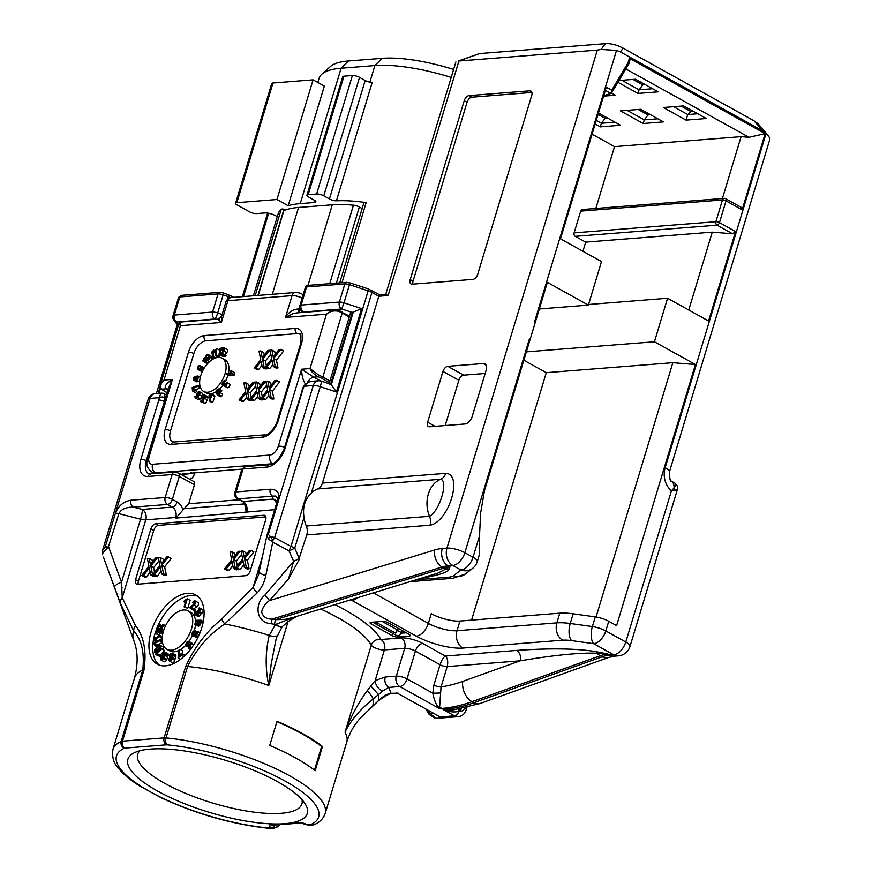 <?xml version="1.0" encoding="UTF-8"?>
<svg xmlns="http://www.w3.org/2000/svg" width="872" height="872" viewBox="0 0 872 872"><rect width="100%" height="100%" fill="white"/><g stroke="black" fill="none" stroke-linecap="round" stroke-linejoin="round"><path stroke-width="1.31" d="M530.372 338.565L529.457 338.761L464.852 552.717L473.027 557.252L479.524 535.724L480.636 513.019L484.429 490.805L547.354 282.354L588.36 305.113L601.495 261.589L560.5 238.841L606.28 87.211L611.719 90.219L628.025 62.806L628.745 64.048M535.299 322.259L534.569 321.833A13.2 3.837 -163.2 0 1 535.299 322.259M485.181 373.467L463.697 375.156A5.276 3.019 -61 0 0 458.857 380.257L445.189 425.547M628.025 62.806L629.377 58.304L765.147 133.645L742.148 209.803L726.049 200.865L719.476 222.622L735.576 231.56L708.576 321.005L667.571 298.257L654.436 341.78L695.431 364.529L616.602 625.627L608.743 621.267A13.2 3.837 -163.2 0 0 595.293 616.896L573.155 613.823A39.589 11.51 -163.2 0 0 559.791 613.179L459.936 621.049A21.113 6.137 16.8 0 1 431.28 613.714L428.359 623.382A21.113 6.137 -163.2 0 0 457.015 630.729L556.87 622.859L559.791 613.179M735.576 231.56L732.6 233.794L712.261 232.148L585.69 242.122L575.28 236.345A2.638 2.027 -94.5 0 1 574.114 232.879L580.687 211.122A2.638 2.027 -94.5 0 1 582.376 209.542L724.152 198.369A2.638 2.027 85.5 0 0 722.463 199.95A2.638 0.763 16.8 0 1 726.049 200.865A2.638 1.504 119 0 0 725.646 198.685A2.638 2.638 0 0 0 724.152 198.369A2.638 2.027 85.5 0 1 725.09 198.576A2.638 1.504 119 0 1 725.646 198.685L741.309 207.383M688.749 310.007L712.261 232.148M471.567 620.134L546.275 372.671L672.846 362.698L596.067 617.005M695.431 364.529L672.846 362.698M766.085 133.405L762.564 130.8L620.374 51.895L616.515 50.402L601.07 49.442L605.451 43.654C611.054 43.371 616.962 44.886 623.175 48.2L754.008 120.794L758.051 123.715L767.97 135.313L766.085 133.405L665.162 467.686A18.476 14.17 -94.5 0 0 671.462 490.74L674.045 487.982A5.276 4.109 56.9 0 1 674.819 490.293L671.462 490.74L625.791 642.021A13.2 3.837 16.8 0 1 629.987 646.501L677.043 490.663M523.843 360.234L546.275 372.671M582.932 251.289L585.69 242.122M595.849 208.473L614.531 146.627L592.099 134.179M329.125 383.702L350.413 313.222A7.913 2.3 16.8 0 1 352.037 312.383L341.704 308.993L303.456 312.013A5.276 4.513 136.8 0 1 301.527 311.206M274.669 509.684L175.926 518.088L182.957 509.978A23.751 18.225 -94.5 0 1 184.068 508.681L188.723 503.744L194.445 484.788A3.957 2.267 -61 0 0 193.835 481.518L178.684 473.115L174.662 472.177L148.72 473.736A15.838 9.058 -61 0 1 146.267 460.678L146.877 461.016M239.331 499.754L188.723 503.744M102.558 550.396L105.131 547.3L115.431 513.237C118.363 505.847 123.552 501.509 131.007 500.212L165.2 497.509L172.133 474.542L148.087 476.439A19.794 11.314 119 0 1 140.904 459.304L158.78 400.074A6.595 3.771 -61 0 0 159.162 397.687A3.957 2.267 -0.2 0 1 164.764 397.632C164.819 394.09 164.296 392.847 163.162 393.893L164.056 393.599M276.261 638.239L271.181 664.039L268.772 685.512C265.186 668.464 265.339 651.766 269.252 635.416L275.508 624.483L271.268 623.753C255.027 622.673 254.777 603.108 264.815 595.249A7.913 2.431 -138 0 1 269.361 600.634L434.736 549.97A65.989 37.736 119 0 1 442.289 548.499L446.955 548.128L597.32 50.096L458.912 61.007L388.105 295.51L378.83 296.251L371.93 292.425L311.38 492.996A26.389 20.252 -94.5 0 1 317.473 488.974A10.562 8.099 85.5 0 0 322.422 483.077L378.83 296.251L379.593 294.736L386.034 294.235M264.815 595.249L293.646 561.241A7.913 2.093 -23.7 0 0 299.14 558.396L306.759 534.928A10.562 8.099 85.5 0 0 306.301 526.012A26.389 20.252 -94.5 0 1 304.023 517.347C302.431 507.395 304.884 499.285 311.38 492.996M299.445 559.148L288.556 578.866L293.646 561.241L288.992 550.799L272.729 542.21L265.807 575.509C264.521 582.082 261.687 587.826 257.305 592.742L224.78 623.949C209.236 634.293 196.832 648.485 187.578 666.502L166.018 737.919A110.853 32.22 16.8 0 1 276.413 769.028A110.853 32.22 16.8 0 1 325.169 813.598L346.74 742.17A110.853 32.22 -163.2 0 0 345.04 732.142C350.173 717.939 357.585 704.086 367.276 690.591L375.178 680.563L385.282 676.999A7.913 6.071 85.5 0 0 388.77 687.409L382.928 690.864L373.205 698.973C359.929 709.568 350.544 720.621 345.04 732.142L371.287 645.204A110.853 32.22 -163.2 0 0 320.689 609.027M410.211 279.618L464.22 100.705A5.276 3.019 119 0 1 469.06 95.604L529.827 90.819A5.276 3.019 119 0 1 530.928 91.037A5.276 3.019 119 0 1 531.735 95.386L477.725 274.288A5.276 3.019 119 0 1 472.886 279.389L412.129 284.185A5.276 3.019 119 0 1 411.028 283.967A5.276 3.019 119 0 1 410.211 279.618L413.055 281.187A5.276 3.019 -61 0 0 412.87 284.119M486.042 365.096L483.241 363.537A7.913 4.524 119 0 1 484.887 363.875A7.913 4.524 119 0 1 486.107 370.393L472.243 416.326A7.913 4.524 119 0 1 464.994 423.977L429.547 426.779A5.276 3.019 119 0 1 428.446 426.561A5.276 3.019 119 0 1 427.629 422.212L435.074 426.343M458.857 380.257L442.954 371.439L427.629 422.212M442.954 371.439A5.276 3.019 119 0 1 447.794 366.338L463.697 375.156M483.241 363.537L447.794 366.338M322.477 746.497L315.173 770.674A110.853 32.22 16.8 0 0 269.742 745.462L277.034 721.286A110.853 32.22 16.8 0 1 322.477 746.497L321.594 746.563A109.534 31.839 -163.2 0 0 276.915 721.678M409.339 636.08L397.523 637.018A3.957 1.155 16.8 0 1 392.16 635.634L371.33 624.08A3.957 1.155 16.8 0 1 370.066 622.739A3.957 1.155 16.8 0 1 371.025 622.303L382.841 621.376A3.957 1.155 16.8 0 1 388.204 622.75L409.033 634.304A3.957 1.155 16.8 0 1 410.287 635.655A3.957 1.155 16.8 0 1 409.339 636.08L409.742 634.772M334.913 604.667A118.777 34.531 16.8 0 1 380.933 639.525L401.185 637.923A15.838 4.6 16.8 0 1 422.669 643.427L445.396 656.038L516.638 650.425C550.614 648.038 577.253 648.474 596.546 651.733L607.86 654.033L597.048 653.226C580.087 652.529 554.45 655.057 520.126 660.834L447.194 666.579L441.058 686.907L439.532 708.598L437.733 706.418C435.64 703.562 433.994 699.159 432.817 693.196L433.896 685.076L440.033 664.747C441.548 660.257 443.336 657.357 445.396 656.038C447.685 658.469 448.284 661.979 447.194 666.579A5.276 1.537 -163.2 0 1 440.033 664.747L415.421 651.079L407.028 678.885L432.817 693.196L440.186 693.011M159.293 665.074A39.589 22.639 119 0 1 155.826 631.056M156.132 630.227A39.589 22.639 119 0 1 157.156 627.589M158.072 625.497A39.589 22.639 119 0 1 197.53 596.154M163.206 649.237A2.518 1.439 -61 0 0 162.922 646.85L160.088 645.28A2.518 1.439 -61 0 0 158.214 645.934L157.647 644.964L162.475 642.457M162.9 633.17L159.576 633.007L159.62 635.361L155.892 633.748L156.11 630.227L161.484 630.489L161.069 631.644L156.731 631.437L159.576 633.007M166.912 655.155A1.264 0.719 -61 0 0 166.301 655.831L166.127 656.158M164.732 653.488A2.899 1.657 -61 0 0 164.71 653.477L164.743 653.499A2.899 1.657 -61 0 1 165.266 654.24L166.116 653.466A4.164 2.376 -61 0 0 165.342 652.387A4.164 2.376 -61 0 0 165.309 652.376A2.518 1.439 -61 0 0 162.824 653.924L161.048 657.194A2.518 1.439 -61 0 0 161.091 660.071A2.518 1.439 -61 0 0 163.598 658.534L163.99 657.815L166.825 659.396A2.518 1.439 -61 0 0 166.781 656.518L163.936 654.937A2.518 1.439 -61 0 0 163.119 654.894L163.467 654.251L166.301 655.831M166.825 659.396L166.432 660.115A2.518 1.439 -61 0 1 163.936 661.652L161.091 660.071M166.116 653.466L168.95 655.046A4.164 2.376 -61 0 0 168.176 653.967A4.164 2.376 -61 0 0 168.154 653.946L165.364 652.409M168.95 655.046L168.111 655.82L165.266 654.24M158.671 654.36L161.516 655.94L160.568 656.932L155.652 654.207L161.342 648.201L161.669 648.975L157.08 653.815L158.671 654.36L157.734 655.363L155.87 654.709M161.342 648.201L164.503 650.556L160.132 655.166M198.696 609.212A1.134 0.654 -61 0 1 198.958 610.749L198.173 611.207L197.857 610.389L197.17 611.708A1.101 0.632 -61 0 1 196.658 613.136L196.353 613.419A1.264 0.719 -61 0 1 195.601 611.882L195.055 611.392A2.714 1.548 -61 0 0 194.412 614.161A2.518 1.439 -61 0 0 194.87 614.782L197.715 616.351A2.518 1.439 -61 0 0 199.437 615.839L199.732 615.567A2.518 1.439 -61 0 0 200.756 613.997A2.267 1.297 -61 0 0 201.759 613.441L202.053 613.169A2.267 1.297 -61 0 0 203.111 610.226A2.398 1.373 -61 0 0 202.675 609.637L199.83 608.057A2.398 1.373 -61 0 0 198.729 608.155L199.459 609.626M187.731 608.373L190.15 600.339L187.317 598.759L184.428 600.503L184.025 601.844L186.041 600.383L184.079 606.858L187.731 608.373L184.079 606.858M193.268 602.879A1.264 0.719 -61 0 1 194.772 603.01A1.264 0.719 -61 0 1 194.009 604.133L189.518 607.61L191.851 609.332L192.505 608.253L191.055 607.184L194.075 605.124L196.919 606.705A2.518 1.439 -61 0 0 198.435 604.449A2.518 1.439 -61 0 0 198.009 602.508L195.165 600.939A2.518 1.439 -61 0 0 192.679 602.443L194.521 603.577M196.919 606.705L193.9 608.754L195.35 609.833L194.696 610.901L191.851 609.332M193.475 645.215A2.518 1.439 -61 0 0 193.355 645.008L191.993 643.209A2.518 1.439 -61 0 0 191.72 642.969A2.518 1.439 -61 0 0 191.371 642.86M160.949 628.439A1.264 0.719 -61 0 0 160.928 629.268M161.124 630.467L161.451 629.562L158.606 627.982L158.181 629.148L160.513 630.434M197.879 625.933L194.772 624.461L196.091 620.286L201.029 620.188L203.318 621.464M194.772 624.461L197.377 623.382L196.8 621.224L199.644 622.793L203.034 622.913M199.644 622.793L199.568 623.426M197.508 622.281L200.353 623.862L200.222 624.962L198.413 626.227L195.579 624.657M171.958 658.752L172.056 658.349A2.267 1.297 119 0 0 172.056 657.183A2.518 1.439 119 0 0 172.896 655.504L175.741 657.074A2.518 1.439 119 0 1 174.891 658.752A2.267 1.297 119 0 1 174.891 659.93L174.792 660.322A2.267 1.297 -61 0 1 172.187 662.611L169.353 661.031A2.267 1.297 -61 0 0 171.958 658.752L174.792 660.322M175.741 657.074L175.839 656.681A2.518 1.439 -61 0 0 175.392 654.796L172.558 653.226A2.518 1.439 -61 0 0 169.659 655.755L169.56 656.158A2.518 1.439 -61 0 0 169.648 657.652A2.267 1.297 -61 0 0 169.048 658.938L168.95 659.341A2.267 1.297 -61 0 0 169.353 661.031M194.26 630.783A21.942 12.546 -61 0 0 194.336 630.554A21.942 12.546 -61 0 0 195.481 624.853M195.59 623.077A21.942 12.546 -61 0 0 190.946 612.471L188.112 610.901A21.942 12.546 -61 0 0 166.498 623.992A21.942 12.546 -61 0 0 166.814 649.269A21.942 12.546 -61 0 0 171.392 650.185A21.942 12.546 -61 0 0 190.172 632.614A21.942 12.546 -61 0 0 188.112 610.901M166.814 649.269L169.659 650.85A21.942 12.546 -61 0 0 174.237 651.755A21.942 12.546 -61 0 0 178.978 650.381M180.504 649.553A21.942 12.546 -61 0 0 185.943 645.073M188.952 641.432A21.942 12.546 -61 0 0 192.494 635.35A2.518 1.439 -61 0 0 192.734 635.437L195.568 637.018A2.518 1.439 -61 0 1 195.317 636.92A2.518 1.439 -61 0 1 195.099 636.756M162.181 638.457L157.887 640.757M184.297 656.158L184.177 654.992L181.332 653.422L178.989 656.169L179.959 649.248L182.804 650.828L182.357 653.989M197.628 636.386A2.518 1.439 119 0 1 196.047 637.105L195.568 637.018M597.32 50.096L601.07 49.442M278.877 824.727C277.416 827.245 274.92 828.247 271.388 827.746A6.595 1.918 16.8 0 1 270.876 824.781L284.806 823.68A93.696 27.239 -163.2 0 0 305.44 804.267A93.696 27.239 -163.2 0 0 277.503 781.661A93.696 27.239 -163.2 0 0 134.517 752.667A93.696 27.239 -163.2 0 0 169.593 797.204A93.696 27.239 -163.2 0 0 284.806 823.68L298.725 822.59A6.595 1.918 16.8 0 1 307.685 824.879L307.587 825.206M293.472 617.365L437.908 573.1L449.996 566.887L449.026 569.536C447.5 572.435 438.18 575.346 421.078 578.278M304.023 517.347L294.758 548.041A7.913 1.951 -22.2 0 1 288.992 550.799L290.976 546.428A7.913 2.3 16.8 0 1 294.758 548.041L299.14 558.396M105.283 546.842A5.276 1.537 16.8 0 1 108.771 547.278L121.502 582.245L122.254 597.756L135.563 625.747C143.836 636.168 146.67 650.828 144.065 669.751A7.913 2.3 -163.2 0 0 142.757 670.034A110.853 32.22 -163.2 0 0 134.484 678.089L112.924 749.517A110.853 32.22 16.8 0 1 121.197 741.451L142.757 670.034C144.61 652.627 141.624 639.656 133.798 631.121L120.467 603.522L103.463 557.252M361.172 717.307L378.263 700.848C382.634 696.63 386.743 694.101 390.591 693.262A5.276 4.055 85.5 0 0 392.465 693.687C391.463 692.575 386.83 694.886 378.59 700.652A5.276 2.093 46.5 0 1 378.263 700.848A129.089 37.529 -163.2 0 0 378.459 694.548L370.676 685.828M268.304 534.438L270.396 536.574A7.913 2.3 16.8 0 1 274.658 537.588L290.976 546.428L368.158 290.812L349.487 284.686L344.015 302.824L361.618 308.601L336.439 392.008L320.22 386.688L274.658 537.588L272.914 540.346L272.729 542.21L268.38 538.874L266.93 535.408A5.276 1.929 13.1 0 1 266.952 535.343A5.276 1.929 13.1 0 1 268.304 534.438L313.255 385.544L304.175 386.252A6.595 3.771 -61 0 0 303.096 388.705L285.209 447.936A19.794 11.314 119 0 1 267.083 467.065L243.026 468.962L236.094 491.928L270.287 489.236C277.296 489.388 280.065 493.105 278.571 500.375L268.304 534.438M588.546 304.492L667.571 298.257M588.36 305.113L539.321 308.971M654.436 341.78L526.372 351.863M458.105 61.04L479.535 53.574L458.912 61.007M385.664 294.551L388.105 295.51M265.622 516.3L263.747 515.265L155.728 523.778L158.562 525.358A5.276 3.019 -61 0 0 153.734 530.459L138.397 581.232A5.276 3.019 -61 0 0 138.223 584.164M263.747 515.265A5.276 3.019 119 0 1 264.848 515.483A5.276 3.019 119 0 1 265.666 519.832L250.34 570.604A5.276 3.019 119 0 1 245.501 575.705L137.482 584.218A5.276 3.019 119 0 1 136.381 584A5.276 3.019 119 0 1 135.563 579.651L138.397 581.232M153.734 530.459L150.889 528.879L135.563 579.651M150.889 528.879A5.276 3.019 119 0 1 155.728 523.778M201.835 627.567A39.589 22.639 -61 0 0 195.72 594.944A39.589 22.639 -61 0 0 156.72 618.575A39.589 22.639 -61 0 0 157.309 664.181A39.589 22.639 -61 0 0 163.533 665.87A39.589 22.639 -61 0 0 201.835 627.567M144.065 669.751L122.505 741.167L164.121 737.886L185.681 666.47C194.554 647.198 206.599 631.361 221.826 618.946L253.087 587.445L258.592 574.681M175.926 518.088L175.752 517.478L145.777 519.843L122.254 597.756A7.913 5.875 158.4 0 0 120.467 603.522M329.224 384.094L331.327 384.716L336.439 392.008M331.327 384.716L353.258 312.078L352.037 312.383M769.54 140.348L769.311 137.362L767.97 135.313M674.688 482.99C676.018 483.829 675.8 485.486 674.045 487.982A13.2 7.543 119 0 0 671.266 481.093C670.361 482.074 669.718 479.099 669.358 472.166A13.2 3.837 -163.2 0 0 665.162 467.686M677.348 489.541L674.819 490.293M339.699 282.888L363.831 202.958A3.957 1.155 16.8 0 1 366.164 202.598A91.724 26.661 -163.2 0 0 336.45 200.8L372.213 82.328A5.276 1.537 -163.2 0 1 365.194 80.486L359.547 77.357L323.785 195.819A5.276 1.537 -163.2 0 0 316.623 193.987L308.187 194.652A5.276 1.537 -163.2 0 0 306.922 195.23A5.276 1.537 -163.2 0 0 308.59 197.018L314.182 200.113A5.276 1.537 -163.2 0 1 315.86 201.912A5.276 1.537 -163.2 0 1 314.596 202.489L300.24 203.612A91.724 26.661 -163.2 0 0 288.196 205.759L324.33 86.088L313.081 79.843L272.99 82.993A5.276 1.537 -163.2 0 0 271.726 83.57L235.593 203.241A5.276 1.537 16.8 0 1 236.857 202.675L272.99 82.993M253.425 295.793L278.233 213.618A91.724 26.661 16.8 0 1 281.253 209.28A3.957 1.155 16.8 0 1 286.049 209.781M227.407 299.249L228.192 296.654L223.156 294.845L217.684 312.972A5.276 0.894 109.8 0 1 214.894 318.988L176.656 321.997L178.564 324.58M219.7 292.338A2.638 2.027 -94.5 0 0 218.044 293.918A5.276 1.537 -163.2 0 1 223.156 294.845L223.385 292.948L219.733 292.338L181.485 295.357A2.638 2.027 -94.5 0 0 179.806 296.938L174.335 315.065L212.572 312.056L218.044 293.918L179.806 296.938A5.276 1.537 -163.2 0 0 178.542 297.505L173.059 315.642A5.276 5.276 0 0 0 173.877 320.307L178.215 325.747M353.258 312.078L361.618 308.601M396.651 692.782L440.197 716.948L454.476 715.825L443.118 709.525L452.241 710.168L480.123 703.486A13.2 9.069 70.3 0 1 473.91 702.734L602.203 656.769L600.317 655.722L472.025 701.677L473.91 702.734A211.155 120.739 -61 0 1 443.706 709.47L441.821 708.424L439.532 708.598L399.768 686.537L388.77 687.409A139.901 40.668 16.8 0 1 390.591 693.262L398.319 693.229M479.524 535.724L479.6 553.829M274.462 624.319L275.389 619.709L285.242 619.338L293.613 617.311M288.556 578.866L269.361 600.634C265.339 603.457 262.755 607.25 261.611 612.002C263.006 616.831 266.483 619.196 272.053 619.098L275.389 619.709L443.957 568.075L442.071 567.018L272.053 619.098L271.268 623.753M276.98 635.939L276.468 637.541M282.092 626.783A7.913 2.158 -141.3 0 1 281.95 627.001A7.913 2.158 -141.3 0 1 275.508 624.483L294.91 616.918M282.223 626.685A7.913 2.387 -138.2 0 1 276.021 624.199M277.132 635.481A7.913 2.442 -159.5 0 1 277.078 635.775A7.913 2.442 -159.5 0 1 269.252 635.416A125.176 36.384 16.8 0 0 224.78 623.949A7.913 3.27 -132.6 0 1 221.826 618.946M372.813 705.938A5.276 2.213 47.8 0 1 372.617 706.189A5.276 2.213 47.8 0 1 372.355 706.364A125.176 36.384 16.8 0 0 373.205 698.973A7.913 0.959 -128.8 0 0 367.276 690.591M382.928 690.864A7.913 4.6 -121.2 0 1 375.178 680.563L384.421 649.923A7.913 2.3 16.8 0 1 376.759 648.539A7.913 2.3 16.8 0 1 371.287 645.204A7.913 7.27 -28.6 0 1 380.933 639.525A7.913 6.071 -94.5 0 1 384.421 649.923L404.673 648.332L396.28 676.138A7.913 6.071 85.5 0 0 399.768 686.537A7.913 4.524 119 0 0 407.028 678.885A7.913 2.3 -163.2 0 0 396.28 676.138L385.282 676.999M449.026 569.536A7.913 7.576 22.2 0 0 446.737 569.165A15.838 11.173 73 0 1 443.957 568.075A52.789 30.182 119 0 1 449.996 566.887L448.099 565.841A52.789 30.182 -61 0 0 442.071 567.018A13.2 9.309 -107 0 1 434.736 549.97M516.638 650.425A7.913 6.071 -94.5 0 1 520.126 660.834L462.77 681.381A195.317 111.681 -61 0 1 441.058 686.907A5.276 1.537 16.8 0 1 433.896 685.076M596.546 651.733A7.913 2.42 -78.8 0 1 597.048 653.226A15.838 10.889 -109.7 0 0 600.317 655.722A52.789 30.182 -61 0 1 607.86 654.033L609.757 655.09L613.703 654.774L593.734 643.689L571.596 640.615A26.389 7.674 -163.2 0 0 562.691 640.201L462.836 648.07A34.313 9.974 16.8 0 1 416.271 636.135L351.896 600.416A34.313 9.974 16.8 0 1 350.817 599.794M121.851 588.513A5.276 3.019 119 0 1 122.069 587.564L121.797 587.412M268.38 538.874A5.276 2.812 -36.5 0 1 270.396 536.574L272.914 540.346L271.247 541M265.807 575.509A7.913 2.42 -168.2 0 1 259.333 571.727M257.305 592.742A7.913 2.572 -137.1 0 1 253.087 587.445L262.712 555.573M131.007 500.212A5.276 4.055 85.5 0 0 133.34 507.144C125.797 507.133 120.99 509.313 118.919 513.663L108.074 547.921C104.629 550.45 102.776 552.608 102.525 554.418L102.602 554.777A5.276 4.175 161.7 0 1 102.558 554.647A5.276 4.175 161.7 0 1 102.449 554.211M115.431 513.237A5.276 1.537 16.8 0 1 118.919 513.663L140.534 519.2A7.913 1.09 -75.6 0 0 142.289 509.433L172.264 507.079L167.533 504.452L133.34 507.144L142.289 509.433A7.913 6.071 -94.5 0 1 145.777 519.843A7.913 2.3 16.8 0 1 140.534 519.2L121.502 582.245A7.913 2.518 160 0 0 114.483 587.434M135.563 625.747A7.913 6.169 149.1 0 0 133.798 631.121A125.176 36.384 16.8 0 0 133.841 640.593L103.386 557.045M277.569 498.283L275.748 496.015L272.609 496.168A5.276 4.055 -94.5 0 1 270.287 489.236M108.074 547.921A5.276 1.123 -159.7 0 0 105.131 547.3L150.082 398.395A7.913 2.3 -163.2 0 0 148.185 399.267L102.689 549.938M102.525 554.418A5.276 3.728 168.6 0 1 102.351 553.851L102.558 554.657M267.148 534.798A5.276 1.537 16.8 0 1 267.159 534.558A5.276 1.537 16.8 0 1 268.423 533.991M246.645 511.897A7.913 6.071 -94.5 0 0 243.157 501.487L273.121 499.122L272.609 496.168L238.416 498.86L243.157 501.487A5.276 3.019 119 0 1 242.056 501.269C243.713 501.901 244.967 504.408 245.817 508.79L246.089 512.562M161.505 393.152L155.14 393.654A7.913 6.071 85.5 0 0 150.082 398.395L159.162 397.687L160.655 393.839L161.734 393.141M311.816 381.315L308.219 382.209L304.175 386.252L303.609 385.816L308.917 381.827M306.301 526.012L429.515 516.3C439.466 511.406 448.753 480.766 440.687 479.273L317.473 488.974M321.594 746.563L314.487 770.129M154.813 643.383L159.729 640.833L159.783 639.776L153.679 642.937L154.704 645.52L155.717 644.997L154.813 643.383L157.647 644.964M159.729 640.833L162.454 642.348M155.717 644.997L157.941 646.228M154.704 645.52L157.265 646.937M159.783 639.776L162.29 641.16M158.606 627.982A1.264 0.719 -61 0 1 159.707 625.943L161.898 629.333L163.576 624.712L162.802 624.668L161.756 627.557L160.502 625.039A2.518 1.439 -61 0 0 160.132 624.635A2.518 1.439 -61 0 0 157.647 626.14A2.518 1.439 -61 0 0 157.679 629.039A2.518 1.439 -61 0 0 158.181 629.148M163.576 624.712L165.549 625.802M161.898 629.333L163.707 630.325M161.375 629.301L163.631 630.554M186.902 644.582L187.208 644.975A1.264 0.719 -61 0 0 188.701 643.013L188.406 642.61A1.264 0.719 -61 0 0 186.902 644.582L187.829 645.095M188.875 641.389A2.518 1.439 -61 0 1 189.148 641.629L190.51 643.438A2.518 1.439 -61 0 1 189.943 646.621A4.164 2.376 -61 0 1 188.45 648.005L188.439 646.98A2.899 1.657 -61 0 0 189.475 646.01A1.264 0.719 -61 0 0 189.769 644.419L189.507 644.07A2.518 1.439 -61 0 1 186.728 646.196A2.518 1.439 -61 0 1 186.455 645.956L186.161 645.563A2.518 1.439 -61 0 1 186.554 642.631A2.518 1.439 -61 0 1 188.875 641.389L191.72 642.969M188.45 648.005L190.608 649.204M194.075 605.124A2.518 1.439 -61 0 0 195.601 602.879A2.518 1.439 -61 0 0 195.165 600.939M191.055 607.184L193.9 608.754M192.505 608.253L195.35 609.833M184.886 606.803L187.317 598.759M184.025 601.844L185.365 602.585M194.87 614.782A2.518 1.439 -61 0 0 196.603 614.259L196.898 613.986A2.518 1.439 -61 0 0 197.922 612.427A2.267 1.297 -61 0 0 198.914 611.872L201.759 613.441M199.83 608.057A2.398 1.373 -61 0 1 200.277 608.656A2.267 1.297 -61 0 1 199.208 611.588L198.914 611.872M195.601 611.882L197.007 612.667M195.055 611.392L197.072 612.515M197.857 610.389L198.794 610.901M197.922 612.427L200.756 613.997M196.8 621.224L200.887 621.355L201.029 620.188M200.887 621.355L203.1 622.586M197.377 623.382L200.222 624.962M196.505 623.742L199.35 625.322M196.451 624.298L199.285 625.867M169.887 658.774L169.789 659.178A1.014 0.578 -61 0 0 171.119 658.916L171.217 658.513A1.014 0.578 119 0 0 169.887 658.774L170.934 659.363M170.4 655.995A1.264 0.719 119 0 0 172.067 655.668L172.166 655.264A1.264 0.719 -61 0 0 170.498 655.591L171.533 656.627M172.896 655.504L172.994 655.101A2.518 1.439 -61 0 0 172.558 653.226M172.056 657.183L174.891 658.752M157.734 655.363L160.568 656.932M161.669 648.975L164.503 650.556M163.347 657.477A1.264 0.719 -61 0 0 162.072 656.812L163.337 657.51L162.955 658.197A1.264 0.719 -61 0 1 161.68 657.532L162.944 658.229M162.072 656.812L161.68 657.532M164.71 653.477A1.264 0.719 -61 0 0 163.467 654.251M163.99 657.815A2.518 1.439 -61 0 0 163.936 654.937M155.02 639.132L155.925 640.735L154.911 641.258L153.886 638.686L159.99 635.514L159.936 636.582L155.02 639.132L157.854 640.702M159.936 636.582L162.214 637.846M155.925 640.735L156.884 641.269M154.911 641.258L155.87 641.792M159.99 635.514L162.29 636.8M181.332 653.422L181.54 655.363L178.041 657.891L179.043 649.913L179.959 649.248M178.041 657.891L180.591 659.297M181.54 655.363L183.796 656.616M195.317 636.92L192.472 635.35A2.518 1.439 -61 0 1 192.232 632.865A2.714 1.548 -61 0 1 194.194 630.75L194.02 631.873A1.45 0.828 -61 0 0 192.963 632.996A1.264 0.719 -61 0 0 193.213 634.293L193.693 634.38A1.264 0.719 119 0 0 194.968 632.135L195.448 630.99L200.102 632.527M198.304 631.524L196.614 635.546L195.873 635.405L197.083 632.538L195.949 632.32A2.714 1.548 119 0 1 195.644 633.508A2.518 1.439 119 0 1 193.213 635.524L192.734 635.437M194.02 631.873L195.066 632.451M194.194 630.75L195.295 631.361M196.614 635.546L198.369 636.527M195.873 635.405L198.271 636.734M195.949 632.32L196.941 632.876M155.892 633.748L156.786 633.791L156.731 631.437M161.069 631.644L163.01 632.723M156.786 633.791L159.62 635.361M161.484 630.489L163.337 631.513M155.87 649.52A1.264 0.719 119 0 0 156.524 651.068L159.184 648.256A1.264 0.719 -61 0 0 158.53 646.708L155.87 649.52L157.254 650.283M160.088 645.28A2.518 1.439 -61 0 1 159.511 649.03L156.84 651.831A2.518 1.439 119 0 1 154.976 652.496A2.518 1.439 119 0 1 155.554 648.746L158.214 645.934M401.142 633.192L406.287 632.789M382.176 621.431L396.793 629.54L397.926 628.145M374.851 622.009L374.47 623.229L377.391 623L377.761 621.78M377.391 623L395.703 633.17L396.793 629.54M395.703 633.17L398.428 628.429M397.763 630.62L401.534 632.712L402.199 630.511M401.534 632.712L399.114 635.688L397.196 635.841L374.47 623.229M152.731 574.637L159.968 565.459L158.377 557.677L160.241 557.524L161.396 563.704L166.65 557.023L168.351 556.892L161.789 565.198L163.565 573.787L161.625 573.939L160.306 567.04L154.606 574.495L152.731 574.637L155.576 576.218L157.451 576.065L161.113 571.334M154.606 574.495L157.451 576.065M160.241 557.524L163.086 559.105L163.467 561.012M168.351 556.892L171.195 558.462L164.634 566.767L161.789 565.198M163.565 573.787L166.399 575.357L164.634 566.767M161.625 573.939L164.47 575.509L166.399 575.357M159.358 568.359L160.666 569.078M143.597 575.357L141.722 575.509L148.959 566.331L147.379 558.538L149.232 558.396L150.398 564.566L155.641 557.895L157.341 557.753L150.78 566.059L152.556 574.648L150.627 574.801L149.297 567.912L143.597 575.357L146.441 576.937L150.104 572.206M148.349 569.22L149.657 569.95M150.627 574.801L153.461 576.381L155.369 576.109M152.556 574.648L155.401 576.229M154.584 572.294L153.625 567.639L159.02 560.805M150.78 566.059L153.625 567.639M157.341 557.753L158.53 558.418M149.232 558.396L152.077 559.966L152.458 561.884M141.722 575.509L144.567 577.079L146.441 576.937M235.44 568.119L242.667 558.941L241.086 551.159L242.95 551.006L244.106 557.186L249.359 550.505L251.06 550.374L244.498 558.679L246.275 567.269L244.334 567.421L243.005 560.522L237.315 567.977L235.44 568.119L238.274 569.699L240.149 569.547L243.811 564.816M237.315 567.977L240.149 569.547M242.95 551.006L245.784 552.586L246.166 554.494M251.06 550.374L253.894 551.943L247.332 560.249L244.498 558.679M246.275 567.269L249.109 568.849L247.332 560.249M244.334 567.421L247.179 568.991L249.109 568.849M242.067 561.841L243.364 562.56M226.306 568.838L224.431 568.991L231.658 559.813L230.077 552.02L231.941 551.878L233.097 558.058L238.35 551.377L240.051 551.235L233.489 559.541L235.266 568.141L233.325 568.293L231.996 561.394L226.306 568.838L229.151 570.419L232.802 565.688M231.058 562.702L232.355 563.432M233.325 568.293L236.17 569.863L238.078 569.59M235.266 568.141L238.1 569.71M237.293 565.775L236.334 561.121L241.718 554.287M233.489 559.541L236.334 561.121M240.051 551.235L241.239 551.9M231.941 551.878L234.786 553.447L235.157 555.366M224.431 568.991L227.265 570.561L229.151 570.419M265.84 516.9L158.562 525.358M531.92 92.454L471.905 97.184A5.276 3.019 -61 0 0 467.065 102.286L413.055 281.187M459.01 709.176A5.276 2.703 -139.1 0 0 459.882 710.974L459.086 711.356C454.356 712.435 449.429 711.966 444.295 709.972L443.706 709.47A13.2 10.126 85.5 0 0 444.349 709.797L444.295 709.972M427.727 710.026L430.125 713.852L434.049 713.536M430.125 713.852L436.48 718.343L458.225 716.675C462.095 716.217 464.765 713.928 466.237 709.775A5.276 1.537 16.8 0 0 464.634 708.031M277.961 826.678L274.418 828.073L268.456 827.975A5.276 4.055 85.5 0 0 270.331 828.4L274.026 828.106M462.77 681.381A15.838 10.889 -109.7 0 0 472.025 701.677A211.155 120.739 119 0 1 441.821 708.424A15.838 12.154 -94.5 0 1 439.477 706.734A5.276 4.534 -13.8 0 0 437.733 706.418M458.367 709.285A5.276 2.387 -131 0 0 459.086 711.356A5.276 3.019 -61 0 1 454.476 715.825A10.562 8.099 85.5 0 0 458.225 716.675M301.952 799.624A85.783 24.939 16.8 0 1 301.897 803.929A85.783 24.939 16.8 0 1 212.572 803.003A85.783 24.939 16.8 0 1 137.656 754.345A85.783 24.939 16.8 0 1 139.989 750.727M189.736 479.251A5.276 3.019 -61 0 0 194.358 474.172L194.75 472.864M207.405 359.384A1.09 0.621 -61 0 0 208.822 357.891L207.918 355.711A1.09 0.621 119 0 0 206.501 357.204L207.863 359.635M198.118 393.152L197.693 393.708A1.09 0.621 -61 0 0 198.489 394.765L198.914 394.22A1.09 0.621 -61 0 0 198.118 393.152L199.176 393.741M194.652 379.178L195.274 377.62L194.652 379.178M196.865 377.042L197.116 376.987A1.09 0.621 -61 0 1 196.636 378.971L196.385 379.026A1.09 0.621 119 0 1 196.865 377.042L197.639 377.467M198.816 368.693A1.09 0.621 -61 0 0 199.862 366.774L199.503 366.589A1.09 0.621 -61 0 0 198.456 368.496A1.09 0.621 -61 0 0 198.456 368.507L198.816 368.693M258.483 390.438L265.72 381.26L263.835 381.413L258.145 388.858L256.815 381.969L254.886 382.121L256.651 390.711L250.101 399.016L251.801 398.886L257.044 392.204L258.199 398.373L260.063 398.232L258.483 390.438L261.328 392.019L262.265 396.673M247.474 391.31L254.711 382.132L252.836 382.274L247.136 389.73L245.806 382.83L243.877 382.982L245.653 391.572L239.092 399.877L240.792 399.747L246.035 393.065L247.201 399.245L249.054 399.093L247.474 391.31L250.319 392.891L251.267 397.545M269.492 389.577L276.729 380.399L274.844 380.541L269.154 387.986L267.824 381.097L265.895 381.249L267.66 389.839L261.11 398.144L262.81 398.014L268.053 391.332L269.208 397.512L271.072 397.36L269.492 389.577L272.337 391.147L273.917 398.94L272.053 399.082L269.208 397.512M209.531 357.139A2.191 1.254 -61 0 1 208.964 359.635A2.191 1.254 -61 0 1 207.056 360.55A2.191 1.254 -61 0 1 206.697 360.136L205.792 357.956A2.191 1.254 119 0 1 206.359 355.46A2.191 1.254 119 0 1 208.266 354.544A2.191 1.254 119 0 1 208.626 354.959L209.531 357.139L212.376 358.719L211.46 356.539A2.191 1.254 119 0 0 211.1 356.125L208.266 354.544M218.818 354.599L219.482 354.632L222.011 347.656L219.504 348.909L219.09 350.064L220.845 348.974L218.818 354.599L222.425 355.929M192.505 390.972L192.156 387.615L197.595 385.435L197.682 386.318L193.017 388.073L193.181 389.588L193.933 389.032L196.778 390.612L196.865 391.452L195.35 392.553L192.505 390.972L194.02 389.871L193.933 389.032M200.713 375.799A19.01 10.878 -61 0 0 203.645 391.463A19.01 10.878 -61 0 0 222.371 380.116A19.01 10.878 -61 0 0 222.098 358.207A19.01 10.878 -61 0 0 200.713 375.799M218.316 391.583L217.706 393.588L218.545 393.926A0.981 0.567 -61 0 0 219.036 392.891L219.799 392.476A2.082 1.188 -61 0 1 218.763 394.656A1.973 1.123 -61 0 1 217.422 395.06A1.973 1.123 -61 0 1 217.063 394.58L216.986 394.318A1.973 1.123 -61 0 1 217.008 393.283A2.191 1.254 -61 0 1 216.703 393.196A2.191 1.254 -61 0 1 216.3 392.651L216.223 392.4A2.191 1.254 -61 0 1 217.248 389.566A2.354 1.341 -61 0 1 218.861 389.076A2.354 1.341 -61 0 1 219.003 389.185L218.403 390.089A1.254 0.719 -61 0 0 216.954 391.713L218.316 391.583L221.183 393.239M226.044 383.222L226.622 382.285A2.191 1.254 -61 0 1 226.655 384.803A2.191 1.254 -61 0 1 224.496 386.111A2.191 1.254 -61 0 1 224.039 385.228L223.832 382.263L222.415 384.585L221.913 384.203L224.18 380.486L224.802 384.716A1.09 0.621 -61 0 0 226.044 383.222L226.131 383.266M212.637 356.866L213.389 356.474L213.705 350.053L211.362 352.484L211.307 353.552L212.888 351.699L212.637 356.866L215.003 358.185M222.567 349.879A1.09 0.621 -61 0 1 223.821 348.8A1.09 0.621 -61 0 1 223.603 350.391L220.158 354.664L222.84 354.795L223.199 353.792L221.521 353.705L223.919 351.024A2.191 1.254 -61 0 0 224.355 347.852A2.191 1.254 -61 0 0 221.902 349.846L223.57 350.435M199.579 391.779A2.191 1.254 -61 0 1 199.317 394.743L197.399 397.261A2.191 1.254 -61 0 1 195.535 398.112A2.191 1.254 -61 0 1 195.295 397.905A3.608 2.06 -61 0 1 194.925 396.607L195.688 396.15A2.518 1.439 -61 0 0 195.949 397.054A1.09 0.621 -61 0 0 196.996 396.738L197.366 396.248A2.191 1.254 -61 0 1 197.028 396.15A2.191 1.254 -61 0 1 197.29 393.185L197.715 392.629A2.191 1.254 -61 0 1 199.579 391.779L202.413 393.348A2.191 1.254 -61 0 1 202.151 396.324L200.233 398.842A2.191 1.254 -61 0 1 198.38 399.692A2.191 1.254 -61 0 1 198.14 399.485M231.647 373.848L226.785 374.23L227.091 373.227L231.015 372.922L230.808 370.982L231.614 370.916L231.854 373.183L234.688 374.764L234.492 375.418L231.647 373.848L231.854 373.183M210.261 394.166L209.029 395.594L209.182 397.338L211.013 395.67L209.149 400.946L209.945 400.608L211.94 394.983L212.016 394.351L210.152 395.125L210.261 394.166L211.198 394.689M194.162 380.214L194.412 380.17A1.973 1.123 119 0 0 195.274 379.658A2.191 1.254 119 0 0 195.557 379.941A2.191 1.254 119 0 0 196.145 380.018L196.396 379.963A2.191 1.254 -61 0 0 198.173 378.143A2.191 1.254 -61 0 0 197.933 376.072A2.191 1.254 -61 0 0 197.355 375.995L197.105 376.05A2.191 1.254 -61 0 0 195.971 376.791A1.973 1.123 -61 0 0 195.797 376.66A1.973 1.123 -61 0 0 195.274 376.595L195.023 376.639A1.973 1.123 -61 0 0 193.421 378.285A1.973 1.123 -61 0 0 193.639 380.148A1.973 1.123 -61 0 0 194.162 380.214L196.996 381.794A1.973 1.123 -61 0 1 196.483 381.729L193.639 380.148M203.132 361.379L205.803 362.85L206.511 362.12L204.56 357.466L202.816 360.605L203.132 361.379L204.233 359.111L205.803 362.861L207.449 363.777M200.822 367.276A2.191 1.254 -61 0 1 198.293 369.652L197.933 369.466A2.191 1.254 -61 0 0 197.933 369.466A2.191 1.254 -61 0 1 197.879 366.949A2.191 1.254 -61 0 1 200.026 365.63L201.661 366.48A2.191 1.254 -61 0 1 201.683 366.491A2.191 1.254 -61 0 1 201.726 368.987A3.608 2.06 -61 0 1 200.582 370.48L200.375 369.739A2.518 1.439 -61 0 0 201.17 368.693A1.09 0.621 -61 0 0 201.138 367.439L201.214 367.493M216.746 348.484L216.43 354.893L215.678 355.296L215.929 350.119L214.359 351.972L214.403 350.904L216.746 348.484L219.177 349.825M202.958 396.749L202.685 397.392A1.09 0.621 119 0 0 203.786 398.057L204.419 398.166L202.784 402.047L200.56 401.621L200.985 400.63L202.577 400.924L203.22 399.387A2.354 1.341 119 0 1 202.478 399.507A2.191 1.254 119 0 1 202.26 399.43A2.191 1.254 119 0 1 202.053 397.272L202.326 396.629A2.191 1.254 -61 0 1 204.43 394.874A2.354 1.341 -61 0 1 204.669 394.962A2.354 1.341 -61 0 1 205.138 396.477L204.386 396.727A1.254 0.719 -61 0 0 202.958 396.749L205.585 398.82M273.568 358.566L280.806 349.389L278.931 349.541L273.23 356.986L271.911 350.097L269.971 350.25L271.748 358.839L265.186 367.145L266.887 367.014L272.14 360.332L273.296 366.502L275.16 366.36L273.568 358.566L276.413 360.147L277.994 367.93L276.13 368.082L273.296 366.502M262.57 359.438L269.797 350.261L267.922 350.402L262.221 357.858L260.902 350.958L258.962 351.111L260.739 359.7L254.177 368.006L255.878 367.875L261.131 361.193L262.287 367.374L264.151 367.221L262.57 359.438L265.404 361.019L266.352 365.673M256.815 381.969L259.66 383.538L260.183 386.143M250.101 399.016L252.935 400.586L254.635 400.455L251.801 398.886M257.829 396.466L254.635 400.455M258.199 398.373L261.044 399.954L262.908 399.801L260.063 398.232M262.755 399.06L262.908 399.801M266.701 385.184L261.328 392.019M245.806 382.83L248.651 384.41L249.174 387.005M239.092 399.877L241.925 401.458L243.626 401.327L240.792 399.747M246.82 397.338L243.626 401.327M247.201 399.245L250.035 400.815L251.899 400.673L249.054 399.093M251.746 399.932L251.899 400.673M255.692 386.056L250.319 392.891M267.824 381.097L270.669 382.677L271.181 385.271M261.11 398.144L263.944 399.725L265.644 399.583L262.81 398.014M268.827 395.594L265.644 399.583M271.072 397.36L273.917 398.94M276.729 380.399L279.563 381.969L272.337 391.147M212.474 359.471A2.191 1.254 -61 0 0 212.376 358.719M222.011 347.656L222.97 348.19M219.09 350.064L220.224 350.697M219.482 354.632L222.327 356.201M194.02 389.871L196.865 391.452M193.017 388.073L195.917 390.133M197.682 386.318L200.527 387.887L195.862 389.642M197.595 385.435L200.211 386.885M203.645 391.463L206.479 393.043A19.01 10.878 -61 0 0 210.446 393.828A19.01 10.878 -61 0 0 216.169 391.735M219.297 389.326A19.01 10.878 -61 0 0 223.123 384.977M225.477 381.206A19.01 10.878 -61 0 0 228.028 374.916M228.464 373.118A19.01 10.878 -61 0 0 224.932 359.787L222.098 358.207M217.422 395.06L220.256 396.629A1.973 1.123 -61 0 0 221.608 396.226A2.082 1.188 -61 0 0 222.643 394.046L219.799 392.476M218.534 392.313L219.308 392.738M221.074 391.572A1.254 0.719 -61 0 0 219.897 392.465M218.403 390.089L221.248 391.67L221.848 390.765A2.354 1.341 -61 0 0 221.695 390.656A2.354 1.341 -61 0 0 221.532 390.591M219.003 389.185L221.848 390.765M222.415 384.585L224.082 385.5M224.496 386.111L227.341 387.68A2.191 1.254 -61 0 0 229.489 386.383A2.191 1.254 -61 0 0 229.456 383.865L226.622 382.285L229.456 383.865M213.705 350.053L214.675 350.599M211.307 353.552L212.757 354.348M213.389 356.474L215.896 357.858M216.245 357.76L216.354 355.667M220.158 354.664L222.992 356.234L225.674 356.365L222.84 354.795M223.199 353.792L226.033 355.362L225.674 356.365M223.919 351.024L226.764 352.593L224.867 354.719M221.902 349.846L223.363 350.653M226.764 352.593A2.191 1.254 -61 0 0 227.189 349.421L224.355 347.852M195.688 396.15L196.919 396.836M231.614 370.916L234.459 372.486L234.688 374.764M226.785 374.23L229.63 375.799L234.492 375.418M209.182 397.338L210.217 397.915M210.043 396.073L210.741 396.455M209.149 400.946L211.994 402.515L212.79 402.188L209.945 400.608M211.94 394.983L214.785 396.564L212.79 402.188M212.016 394.351L214.861 395.921L214.785 396.564M196.145 380.018L199.23 381.544A2.191 1.254 -61 0 0 199.655 381.38M198.031 381.315A1.973 1.123 119 0 1 197.257 381.74L196.996 381.794M198.98 381.598A2.191 1.254 119 0 1 198.402 381.522L195.557 379.941M206.511 362.12L208.157 363.025M208.8 362.381L208.332 361.259M204.56 357.466L205.89 358.196M200.582 370.48L202.38 371.483M200.745 371.025A2.191 1.254 -61 0 0 200.767 371.036A2.191 1.254 -61 0 0 200.778 371.036L201.138 371.232A2.191 1.254 -61 0 0 201.923 371.232M216.43 354.893L219.275 356.474L219.352 354.893M219.45 352.844L219.57 350.337M214.359 351.972L215.798 352.768M215.678 355.296L218.512 356.866L219.275 356.474M200.56 401.621L205.629 403.616L207.264 399.747L204.419 398.166M202.784 402.047L205.629 403.616M206.195 397.73A1.09 0.621 -61 0 0 205.803 398.33M204.386 396.727L207.972 398.046A2.354 1.341 -61 0 0 207.514 396.542A2.354 1.341 -61 0 0 207.274 396.455M205.138 396.477L207.972 398.046M271.911 350.097L274.745 351.667L275.269 354.272M265.186 367.145L268.031 368.714L269.731 368.584L266.887 367.014M272.914 364.594L269.731 368.584M275.16 366.36L277.994 367.93M280.806 349.389L283.651 350.969L276.413 360.147M260.902 350.958L263.736 352.539L264.26 355.133M254.177 368.006L257.022 369.586L258.722 369.456L255.878 367.875M261.905 365.466L258.722 369.456M262.287 367.374L265.121 368.943L266.985 368.802L264.151 367.221M266.832 368.06L266.985 368.802M270.789 354.185L265.404 361.019M173.877 442.028L265.023 434.845C266.549 436.338 275.617 428.196 277.263 421.067L300.622 343.699C301.211 335.557 300.949 332.374 299.837 334.172A13.2 7.543 -61 0 0 297.09 333.627L205.945 340.81A13.2 7.543 -61 0 0 193.857 353.563L170.498 430.921A13.2 7.543 -61 0 0 172.536 441.799L173.877 442.028A3.957 3.041 85.5 0 0 171.348 444.393A17.157 9.81 119 0 1 165.124 429.547A3.957 1.155 16.8 0 1 170.498 430.921M329.442 382.666L321.648 378.35A9.243 2.681 -163.2 0 0 318.247 376.813C314.018 374.459 311.26 371.712 309.996 368.573L326.422 314.171L332.897 310.247L336.93 309.952L338.412 310.301L338.303 311.26C333.693 310.367 329.725 311.337 326.422 314.171L285.493 317.397C288.883 311.86 293.363 309.048 298.922 308.961A7.913 2.3 16.8 0 1 299.521 309.266L300.284 309.691M180.21 322.084L180.417 325.681C178.629 323.24 178.52 322.586 180.112 323.73L179.708 323.359M334.379 309.931L296.349 312.939L292.872 313.746L285.493 317.397L292.055 295.641L227.919 300.698L221.346 322.455C218.196 319.708 217.586 318.781 219.515 319.697M298.998 312.71A5.276 2.594 116.7 0 1 298.922 308.961M226.022 301.559C227.832 298.388 229.587 297.047 231.287 297.537A5.276 4.055 85.5 0 0 227.919 300.698A7.913 2.3 -163.2 0 0 226.022 301.559L221.51 316.503L221.346 322.455L180.417 325.681L164.001 380.072C160.72 383.571 159.914 386.601 161.571 389.163A9.243 2.681 -163.2 0 0 163.838 390.787L167.086 392.596M305.309 383.767C303.064 380.552 301.81 375.701 301.559 369.238L313.746 377.173L318.247 376.813L318.967 375.32A10.562 3.074 16.8 0 1 322.858 377.075L329.943 380.999M167.925 389.839L166.061 388.814C163.86 386.808 165.985 383.68 172.438 379.407L149.221 456.285A9.243 5.287 -61 0 0 152.578 464.286L269.884 455.042A9.243 5.287 -61 0 0 278.342 446.115L301.559 369.238L309.996 368.573L318.967 375.32M163.358 390.514A1.319 0.752 -61 0 0 163.565 390.732L160.993 388.879L160.175 385.707L161.854 382.198L164.001 380.072L172.438 379.407L168.449 388.073L147.641 457.004A6.595 1.918 16.8 0 1 149.221 456.285M160.993 388.879A1.319 1.112 -44.5 0 0 161.571 389.163L166.061 388.814A7.913 4.524 119 0 1 167.718 389.141L168.209 389.762M181.223 474.673L182.913 473.79L241.904 469.147M182.194 473.899L182.913 473.79M191.393 472.526L188.897 473.769L181.463 474.651M329.747 283.673L353.443 205.182A89.74 26.084 -163.2 0 0 332.287 204.8L298.529 207.46A89.74 26.084 -163.2 0 0 283.825 210.664L258.232 295.412M353.443 205.182A5.276 1.537 16.8 0 1 359.362 206.991L362.142 208.528M257.949 295.434L283.422 211.057A5.276 1.537 16.8 0 1 283.825 210.664M607.664 118.112L605.157 118.309L601.408 123.246L614.989 122.178M596.263 120.391L601.408 123.246L600.317 126.865L595.162 124.009M605.157 118.309L598.072 114.385M645.313 84.671L642.806 84.867L639.067 89.805L652.638 88.726M621.932 80.289L639.067 89.805L637.966 93.424L617.899 82.284M642.806 84.867L632.996 79.417M627.153 110.363L644.288 119.867L657.859 118.799M650.534 114.733L648.027 114.93L644.288 119.867L643.187 123.497L620.472 110.886L640.724 109.283L663.439 121.895L643.187 123.497M648.027 114.93L638.217 109.491M673.587 106.7L687.736 114.548L690.897 111.551L681.087 106.112M693.404 111.354L690.897 111.551M686.057 120.118L663.341 107.507L683.594 105.904L706.32 118.516L686.057 120.118L687.736 114.548L697.753 113.763M611.49 93.064L615.349 95.212L603.577 96.138M618.946 80.529L635.503 79.221L658.218 91.833L637.966 93.424M598.486 113.022L620.57 125.274L600.317 126.865M479.535 53.574L605.451 43.654M722.419 198.5L741.091 136.653L749.015 137.296L765.147 133.645M614.531 146.627L741.091 136.653M611.719 90.219L611.043 93.478L603.74 95.615M740.622 207.198L742.148 209.803M749.015 137.296L625.834 68.943M629.377 58.304L630.129 59.503M451.216 77.423A91.724 26.661 -163.2 0 0 374.873 65.564L341.115 68.223A91.724 26.661 -163.2 0 0 321.823 74.164A91.724 26.661 -163.2 0 0 319.108 78.229L317.822 82.469M321.823 74.164L330.401 66.523A85.62 24.896 16.8 0 1 348.408 60.986L382.165 58.326A85.62 24.896 16.8 0 1 453.625 69.455M306.922 195.23L342.685 76.758A5.276 1.537 16.8 0 1 343.95 76.191L352.386 75.526A5.276 1.537 16.8 0 1 359.547 77.357M336.45 200.8A5.276 1.537 -163.2 0 1 329.431 198.947L323.785 195.819M236.857 202.675L276.947 199.514L288.196 205.759M277.263 216.823A7.913 2.3 -163.2 0 0 264.859 212.942L256.553 213.596A5.276 1.537 16.8 0 1 249.392 211.765L237.271 205.04A5.276 1.537 16.8 0 1 235.593 203.241M276.947 199.514L313.081 79.843M608.743 621.267L605.822 630.936L625.791 642.021A13.2 7.543 -61 0 1 613.703 654.774A13.2 10.126 85.5 0 0 618.39 655.842L614.444 656.158A13.2 10.126 85.5 0 1 609.757 655.09A52.789 30.182 119 0 0 602.203 656.769A13.2 9.069 70.3 0 0 608.416 657.532L480.123 703.486M616.515 50.402L534.569 321.833M373.401 592.884L428.359 623.382A13.2 7.543 -61 0 1 416.271 636.135M308.263 285.362A2.638 2.027 85.5 0 0 306.606 286.942A5.276 1.537 -163.2 0 0 305.342 287.52L299.87 305.647A5.276 1.537 -163.2 0 1 301.134 305.069L339.372 302.061L344.843 283.923L306.606 286.942L301.134 305.069A5.276 4.055 -94.5 0 0 303.456 312.013L303.772 312.34M215.7 319.283L214.894 318.988A5.276 4.055 85.5 0 1 212.572 312.056A5.276 1.537 -163.2 0 1 217.684 312.972L222.098 314.563M194.445 484.788L179.294 476.385L172.362 499.351L177.103 501.978A13.2 10.126 -94.5 0 1 182.957 509.978M164.383 401.578L146.267 460.678A3.957 1.155 16.8 0 0 140.904 459.304M184.068 508.681L244.509 503.918M164.764 397.632A10.562 6.039 119 0 1 164.154 401.447A3.957 1.155 16.8 0 0 158.78 400.074M174.629 472.177A3.957 3.041 -94.5 0 0 172.133 474.542A5.276 1.537 -163.2 0 1 179.294 476.385A3.957 2.267 -61 0 0 178.684 473.115M461.528 708.696L459.882 710.974A5.276 4.055 -94.5 0 0 464.536 708.053M322.422 483.077L445.636 473.365C463.533 473.605 448.895 522.066 429.983 525.217L306.759 534.928M416.293 579.738L448.241 577.22A26.389 7.674 -163.2 0 0 453.603 575.683L460.939 570.005L452.764 565.47A13.2 10.126 -94.5 0 1 446.955 548.128A13.2 3.837 16.8 0 1 464.852 552.717A13.2 7.543 -61 0 1 452.764 565.47L448.099 565.841A13.2 10.126 -94.5 0 1 442.289 548.499M307.238 825.021L306.584 824.661A5.276 3.019 -61 0 0 307.685 824.879L310.617 824.65A105.577 30.694 -163.2 0 0 285.253 781.149A105.577 30.694 -163.2 0 0 167.086 744.841A2.638 0.763 -163.2 0 0 166.454 744.819L124.827 748.1A2.638 0.763 -163.2 0 0 124.391 748.198A105.577 30.694 -163.2 0 0 150.224 791.798A105.577 30.694 -163.2 0 0 268.456 827.975A5.276 2.899 -84.7 0 0 269.437 828.389A5.276 5.276 0 0 0 270.331 828.4M370.982 290.136A2.638 1.504 119 0 1 371.527 290.245A2.638 1.504 119 0 1 371.93 292.425A7.913 2.3 -163.2 0 0 368.158 290.812L368.551 288.97L349.89 282.855L349.487 284.686A5.276 1.537 -163.2 0 0 344.843 283.923A2.638 2.027 85.5 0 1 346.533 282.343L349.792 282.942M288.087 621.529L268.772 685.512A110.853 32.22 -163.2 0 0 187.578 666.502A7.913 2.3 -163.2 0 0 185.681 666.47M330.303 384.094L321.408 381.173A7.913 0.621 108.2 0 1 320.22 386.688A7.913 2.3 -163.2 0 0 313.255 385.544A7.913 6.071 85.5 0 1 318.313 380.802L311.947 381.304M459.936 621.049L457.015 630.729A13.2 10.126 -94.5 0 0 462.836 648.07M604.885 653.422L604.242 653.651M530.209 339.175L529.457 338.761M573.155 613.823L570.234 623.491L592.371 626.565L595.293 616.896M160.11 386.678L158.083 393.425M158.966 393.359L160.513 388.236M352.31 312.35L330.608 384.225M366.164 202.598L341.977 282.702M255.18 295.652L281.253 209.28M230.622 297.614A13.2 3.837 -163.2 0 0 228.192 296.654L228.42 294.758L233.925 297.319M173.877 320.307A5.276 4.709 -36.5 0 0 176.656 321.997A5.276 4.055 -94.5 0 1 174.335 315.065A5.276 1.537 16.8 0 0 173.059 315.642M341.704 308.993L344.015 302.824A5.276 1.537 16.8 0 0 339.372 302.061A5.276 4.055 85.5 0 0 341.704 308.993M429.983 525.217A10.562 8.099 -94.5 0 0 429.515 516.3A26.389 20.252 -94.5 0 1 440.687 479.273A10.562 8.099 85.5 0 0 445.636 473.365M453.603 575.683A13.2 12.361 52.3 0 0 465.332 574.027L472.668 568.348A13.2 12.361 52.3 0 1 460.939 570.005A13.2 7.543 -61 0 0 473.027 557.252A13.2 3.837 16.8 0 1 477.224 561.732L479.578 553.938M592.371 626.565A13.2 3.837 16.8 0 1 605.822 630.936A13.2 7.543 -61 0 1 593.734 643.689A13.2 5.984 -82.1 0 1 592.371 626.565M562.691 640.201A13.2 10.126 -94.5 0 1 556.87 622.859A39.589 11.51 16.8 0 1 570.234 623.491A13.2 5.984 -82.1 0 0 571.596 640.615M351.896 600.416A13.2 7.543 -61 0 0 357.531 597.745M448.241 577.22A13.2 10.126 85.5 0 0 452.928 578.289L409.971 581.678M422.669 643.427A7.913 4.524 -61 0 0 415.421 651.079A7.913 2.3 -163.2 0 0 404.673 648.332A7.913 6.071 -94.5 0 0 401.185 637.923M166.454 744.819A5.276 4.055 -94.5 0 1 164.121 737.886A7.913 2.3 16.8 0 1 166.018 737.919A5.276 2.889 -84.7 0 0 167.086 744.841M124.391 748.198A5.276 4.796 -114.6 0 1 121.197 741.451A7.913 2.3 16.8 0 1 122.505 741.167A5.276 4.055 -94.5 0 0 124.827 748.1M277.111 501.585A7.913 7.499 170.2 0 0 273.121 499.122A7.913 6.071 -94.5 0 1 276.522 503.547M175.752 517.478A7.913 6.071 85.5 0 0 172.264 507.079A5.276 3.019 119 0 0 177.103 501.978M172.362 499.351A5.276 3.019 119 0 1 167.533 504.452A5.276 4.055 -94.5 0 1 165.2 497.509A5.276 1.537 -163.2 0 1 172.362 499.351M277.296 501.182A5.276 1.537 16.8 0 1 277.307 500.953A5.276 1.537 16.8 0 1 278.571 500.375M245.512 466.596A3.957 3.041 -94.5 0 0 243.026 468.962A5.276 1.537 -163.2 0 0 241.762 469.539L234.83 492.506A5.276 1.537 -163.2 0 1 236.094 491.928A5.276 4.055 85.5 0 0 238.416 498.86A5.276 3.019 119 0 1 237.315 498.642L242.056 501.269M148.087 476.439A3.957 3.041 -94.5 0 1 150.616 474.074M267.083 467.065A3.957 3.041 -94.5 0 1 269.612 464.689L245.555 466.585L241.762 469.539M285.209 447.936A3.957 1.155 -163.2 0 0 284.261 448.361L303.609 385.816M303.096 388.705A3.957 1.155 -163.2 0 0 302.148 389.13M233.38 297.363A2.638 1.504 -61 0 0 232.911 296.752M368.453 289.068L379.876 294.878M160.502 625.039L162.301 626.042M189.148 641.629L191.993 643.209M190.51 643.438L193.355 645.008M189.943 646.621L191.786 647.645M195.252 613.365L195.873 613.703M200.277 608.656L203.111 610.226M199.208 611.588L202.053 613.169M196.898 613.986L199.732 615.567M196.603 614.259L199.437 615.839M169.789 659.178L170.694 659.679M170.498 655.591L171.784 656.311M172.056 658.349L174.891 659.93M172.994 655.101L175.839 656.681M163.598 658.534L166.432 660.115M192.963 632.996L194.587 633.9M195.644 633.508L196.483 633.966M193.213 635.524L196.047 637.105M158.53 646.708L159.685 647.351M156.84 651.831L157.538 652.223M159.511 649.03L160.197 649.411M397.894 635.786L397.523 637.018M371.886 622.237L371.33 624.08M392.16 635.634L392.825 633.421M467.065 102.286L464.22 100.705M313.124 824.967A5.276 4.055 -94.5 0 1 312.492 825.076A5.276 4.055 -94.5 0 1 310.617 824.65A5.276 4.785 65.8 0 0 314.236 824.629C316.22 823.789 322.368 821.13 325.169 813.598M306.584 824.661L300.6 823.015A5.276 4.055 -94.5 0 1 298.725 822.59M300.6 823.015L272.751 825.206A5.276 4.055 -94.5 0 1 270.876 824.781M275.094 825.021A5.276 3.019 119 0 1 271.388 827.746M269.753 828.389A5.276 2.899 -84.7 0 1 269.437 828.389C232.944 824.476 196.996 814.339 161.582 797.978L139.956 786.152C130.037 779.884 122.712 773.715 117.971 767.665C113.589 763.153 111.91 757.092 112.924 749.517M206.501 357.204L208.844 358.501M197.693 393.708L198.827 394.34M194.783 377.641L195.459 378.012M208.626 354.959L211.46 356.539M218.763 394.656L221.608 396.226M217.706 393.588L218.447 394.002M217.967 392.847L218.916 393.381M216.954 391.713L217.717 392.138M217.466 390.296L220.311 391.866M224.802 384.716L225.521 385.119M197.399 397.261L200.233 398.842M199.317 394.743L202.151 396.324M196.396 379.963L199.23 381.544M194.412 380.17L197.257 381.74M201.726 368.987L203.22 369.815M201.694 366.502L204.31 367.951L201.683 366.491M197.933 369.466L200.778 371.036L197.922 369.456M198.293 369.652L201.138 371.232M202.478 399.507L203.034 399.812M202.685 397.392L203.906 398.079M165.124 429.547L188.483 352.179A3.957 1.155 16.8 0 1 193.857 353.563M188.483 352.179A17.157 9.81 119 0 1 204.201 335.6A3.957 3.041 85.5 0 0 205.945 340.81M265.023 434.845A3.957 3.041 85.5 0 0 262.494 437.21L171.348 444.393M277.263 421.067A3.957 1.155 16.8 0 1 278.212 420.631A17.157 9.81 119 0 1 262.494 437.21M300.622 343.699A3.957 1.155 16.8 0 1 301.57 343.274L278.212 420.631M204.201 335.6L295.346 328.417A3.957 3.041 85.5 0 0 297.09 333.627M295.346 328.417A17.157 9.81 119 0 1 301.57 343.274M307.533 382.35A7.913 4.524 119 0 1 313.746 377.173L320.536 380.933M338.456 310.388A9.243 2.681 16.8 0 1 341.726 311.86A1.319 0.752 119 0 1 341.998 311.914A1.319 0.752 119 0 1 342.206 313.004A10.562 3.074 -163.2 0 0 338.303 311.26M299.783 308.394L299.521 309.266A5.276 3.019 119 0 0 299.499 312.677M302.159 298.05A7.913 2.3 -163.2 0 0 292.055 295.641A5.276 4.055 85.5 0 1 295.434 292.48C299.216 292.818 301.396 293.341 301.985 294.038L303.173 294.703M272.751 463.686A6.595 5.058 -94.5 0 1 269.884 455.042M272.696 463.719L155.489 472.962A6.595 5.058 -94.5 0 1 152.578 464.286M349.291 316.939L342.206 313.004L322.858 377.075A1.319 0.752 -61 0 1 321.648 378.35M284.61 447.227A6.595 1.918 -163.2 0 0 278.342 446.115M156.633 473.594L155.489 472.962A15.838 9.058 119 0 1 152.186 472.297C144.785 466.346 146.921 462.825 147.641 457.004M302.028 294.06A5.276 3.019 119 0 1 302.966 295.39M167.064 392.673L163.565 390.732A1.319 0.752 -61 0 0 163.838 390.787M192.341 473.049L194.358 474.172M298.529 207.46L272.315 294.3M332.287 204.8L307.958 285.395M359.362 206.991L336.374 283.149M574.114 232.879L715.901 221.706A2.638 2.027 85.5 0 0 717.057 225.172A2.638 1.504 -61 0 0 719.476 222.622A2.638 0.763 16.8 0 0 715.901 221.706L722.463 199.95L580.687 211.122M732.6 233.794L717.057 225.172L575.28 236.345M611.043 93.478L605.342 90.317M623.175 48.2L620.374 51.895M762.564 130.8L754.008 120.794M469.06 95.604L471.905 97.184M531.691 91.854L529.827 90.819M369.772 82.491L374.873 65.564L382.165 58.326M300.24 203.612L341.115 68.223L348.408 60.986M315.119 200.724L314.596 202.489M343.95 76.191L308.187 194.652M352.386 75.526L316.623 193.987M329.431 198.947L365.194 80.486M268.641 213.259L243.495 296.567M164.481 393.839L166.399 394.896M385.762 294.256L455.882 61.967M669.358 472.166L769.464 140.577M673.947 482.576L671.266 481.093M674.656 483.001C677.217 484.952 678.1 487.143 677.337 489.584M301.069 310.792L302.617 312.427M299.87 305.647A5.276 5.276 0 0 0 301.636 311.304M156.404 393.555L177.169 324.766M608.416 657.532L614.444 656.158M618.39 655.842A13.2 13.2 0 0 0 629.987 646.501M452.928 578.289L465.332 574.027M472.668 568.348A13.2 13.2 0 0 0 477.224 561.732M295.128 616.853L291.771 617.986M133.841 640.593C137.983 651.504 138.201 664.006 134.484 678.089M361.041 717.46C354.664 724.033 349.89 732.273 346.74 742.17M296.731 616.362L288.436 621.3L282.266 626.63L276.293 638.097M277.438 497.836L277.307 500.953L266.952 535.343L258.57 574.746M102.504 550.494L102.351 553.862M234.83 492.506A5.276 5.276 0 0 0 237.315 498.642M155.14 393.654A7.913 7.913 0 0 0 148.185 399.267M321.408 381.173A7.913 7.913 0 0 0 318.313 380.802M163.38 393.305L162.606 393.141M269.612 464.689C275.149 463.871 280.032 458.421 284.261 448.361M223.385 292.948L228.42 294.758M181.485 295.357L178.542 297.505M305.342 287.52C306.159 285.885 307.14 285.166 308.296 285.362L346.533 282.343M157.679 629.039L160.165 630.423M160.132 624.635L162.366 625.867M186.728 646.196L188.439 647.144M165.342 652.387L168.176 653.967M154.976 652.496L156.48 653.335M466.923 707.486L466.237 709.775M434.997 718.059L429.264 714.517M425.71 708.914L429.122 714.342M314.236 824.629A5.276 5.276 0 0 1 312.492 825.076L308.797 825.37M279.487 824.661L277.972 826.754M378.59 700.652L361.891 716.555M397.556 693.284L392.465 693.687M207.056 360.55L209.378 361.836M218.861 389.076L221.695 390.656M195.535 398.112L198.38 399.692M197.933 376.072L200.277 377.369M202.26 399.43L203.023 399.856M204.669 394.962L207.514 396.542M336.865 309.909L349.541 316.1M179.131 322.88L179.97 322.117M218.305 319.065L221.51 316.514M218.294 319.076L180.896 322.019M231.287 297.537L295.434 292.48M160.633 383.974L178.716 324.079M154.78 473.747L152.186 472.297M628.799 63.907L630.085 59.645M611.512 93.021L628.712 64.114M267.606 213.084L242.372 296.654"/></g></svg>
